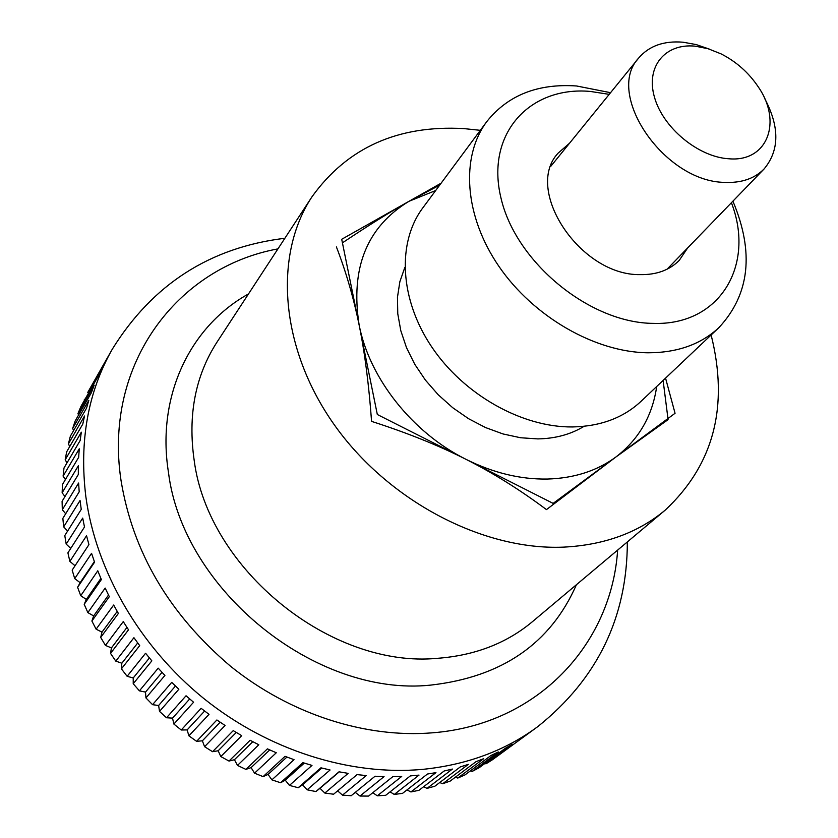<?xml version="1.0" encoding="UTF-8"?>
<svg xmlns="http://www.w3.org/2000/svg" width="838" height="838" viewBox="0 0 838 838"><rect width="100%" height="100%" fill="white"/><g stroke="black" fill="none" stroke-linecap="round" stroke-linejoin="round"><path stroke-width="1.26" d="M711.127 334.98C729.018 406.336 713.735 464.692 665.278 510.07C638.158 532.727 604.25 545.088 563.555 547.13C482.646 550.597 387.407 500.569 333.65 423.881C279.766 347.183 273.523 254.93 311.977 196.794C347.33 147.624 397.966 124.893 463.896 128.602L480.321 130.319M324.84 793.052L319.99 788.296L315.895 791.554L339.023 771.808L348.168 773.369L324.84 793.052L333.587 794.225L357.093 774.605L366.185 775.579L342.491 795.126L351.174 795.733L375.057 776.229L384.066 776.596L359.994 796.048L368.584 796.079L392.823 776.658L401.706 776.428L377.289 795.817L385.731 795.283L410.316 775.915L419.021 775.108L394.279 794.445L390.058 791.879M284.868 238.275C210.055 247.367 152.537 284.333 112.302 349.174C87.959 392.069 79.139 441.207 85.832 496.567C95.888 570.458 139.328 646.213 203.644 698.389C268.16 750.314 350.075 775.988 422.53 769.389C466.965 764.874 505.419 750.597 537.891 726.536L492.514 759.71L485.988 763.806L512.301 744.259L505.335 748.261L479.127 767.755L472.223 771.4L498.338 751.948L491.016 755.467L465.017 774.888L457.789 778.062L483.662 758.673L476.005 761.69L450.247 781.047L442.705 783.729L468.337 764.382L460.355 766.875L434.87 786.212L427.055 788.369L452.415 769.054L444.15 771.002L418.948 790.318L410.892 791.952L435.949 772.636L427.453 774.029L402.544 793.356L394.279 794.445M764.287 97.763C779.759 126.569 779.665 150.327 764.026 169.025C754.451 178.662 741.337 183.113 724.681 182.38C664.115 181.836 604.387 93.783 638.755 57.948C649.115 45.891 663.874 40.643 683.022 42.204L696.169 44.571L709.472 49.159M728.945 158.78C767.524 162.279 782.598 121.845 758.222 86.827C748.68 72.634 736.288 61.645 721.057 53.873L708.058 48.719L695.184 46.174C665.215 43.084 645.532 66.527 654.457 97.177C662.91 127.785 698.442 157.135 728.945 158.78M485.988 763.806L484.783 763.544M472.223 771.4L470.359 770.897M457.789 778.062L455.317 777.235M442.705 783.729L439.709 782.535M427.055 788.369L423.588 786.767M410.892 791.952L407.017 789.888M377.289 795.817L372.784 792.717M359.994 796.048L355.27 792.381M342.491 795.126L337.609 790.863M315.895 791.554L307.137 789.805L302.602 784.808L298.192 787.72L289.456 785.405L285.266 780.188L280.573 782.744L271.9 779.853L268.066 774.448L263.101 776.617L254.553 773.181L251.096 767.618L245.89 769.389L237.489 765.408L234.431 759.71L229.004 761.061L220.803 756.557L218.163 750.764L212.548 751.696L204.587 746.689L202.367 740.813L196.595 741.326L188.906 735.837L187.125 729.919L181.228 729.992L173.864 724.053L172.523 718.135L166.521 717.757L159.524 711.399L158.623 705.502L152.558 704.685L145.948 697.928L145.508 692.094L139.412 690.847L133.221 683.735L133.221 677.973L127.135 676.297L121.405 668.86L121.845 663.225L115.791 661.119L110.543 653.399L111.423 647.921L105.441 645.396L100.696 637.435L102.006 632.124L96.119 629.191L91.897 621.031L93.636 615.93L87.864 612.609L84.198 604.292L86.335 599.421L80.731 595.724L77.609 587.291L80.144 582.672L74.718 578.629L72.173 570.112L88.933 544.627L86.544 535.723L69.868 561.387L67.899 552.839L84.491 526.997L82.7 518.094L66.181 544.103L64.788 535.566L81.244 509.378L80.05 500.496L63.667 526.861L62.85 518.366L79.191 491.833L78.604 483.034L62.316 509.724L62.085 501.313L78.332 474.465L78.343 465.771L62.138 492.786L62.473 484.5L78.657 457.339L79.264 448.801L63.101 476.12L63.992 467.992L80.144 440.537L81.328 432.188L65.196 459.79L66.642 451.86L82.773 424.122L84.533 416.004L68.391 443.878L70.371 436.169L86.523 408.179L88.828 400.313L72.665 428.438L75.158 420.99L91.352 392.76L94.191 385.187L77.976 413.532L80.972 406.378L97.229 377.928L100.581 370.668L87.77 392.383L112.302 349.174M75.043 565.755L69.868 561.387M70.738 548.419L66.181 544.103M67.627 531.051L63.667 526.861M65.699 513.746L62.316 509.724M64.966 496.557L62.138 492.786M65.406 479.577L63.101 476.12M67.009 462.869L65.196 459.79M69.753 446.518L68.391 443.878M73.608 430.564L72.665 428.438M78.563 415.072L77.976 413.532M84.565 400.093L84.292 399.223M91.593 385.679L106.269 359.774M74.718 578.629L91.572 553.331L94.568 562.183L77.609 587.291M94.359 561.596L80.144 582.672M80.731 595.724L97.784 570.804L101.367 579.561L84.198 604.292M100.885 578.419L86.335 599.421M87.864 612.609L105.159 588.067L109.317 596.677L91.897 621.031M108.511 595.064L93.636 615.93M96.119 629.191L113.664 605.026L118.378 613.447L100.696 637.435M117.215 611.426L102.006 632.124M105.441 645.396L123.259 621.597L128.518 629.799L110.543 653.399M126.957 627.421L111.423 647.921M115.791 661.119L133.923 637.697L139.695 645.627L121.405 668.86M137.715 642.966L121.845 663.225M127.135 676.297L145.582 653.252L151.846 660.868L133.221 683.735M149.415 657.966L133.221 677.973M139.412 690.847L158.204 668.158L164.918 675.428L145.948 697.928M162.027 672.348L145.508 692.094M152.558 704.685L171.717 682.362L178.861 689.234L159.524 711.399M175.477 686.029L158.623 705.502M166.521 717.757L186.046 695.77L193.578 702.234L173.864 724.053M189.692 698.944L172.523 718.135M181.228 729.992L201.13 708.33L209.018 714.332L188.906 735.837M204.619 711.033L187.125 729.919M196.595 741.326L216.895 719.978L225.087 725.488L204.587 746.689M220.164 722.22L202.367 740.813M212.548 751.696L233.247 730.642L241.711 735.649L220.803 756.557M236.264 732.464L218.163 750.764M229.004 761.061L250.112 740.279L258.806 744.752L237.489 765.408M252.804 741.703L234.431 759.71M245.89 769.389L267.406 748.858L276.278 752.765L254.553 773.181M269.731 749.916L251.096 767.618M263.101 776.617L285.035 756.326L294.033 759.668L271.9 779.853M286.921 757.049L268.066 774.448M280.573 782.744L302.906 762.653L311.998 765.408L289.456 785.405M304.309 763.093L285.266 780.188M298.192 787.72L320.933 767.818L330.067 769.986L307.137 789.805M321.782 768.037L302.602 784.808M339.254 771.85L319.99 788.296M665.55 378.116L675.061 413.281L553.143 503.387L377.32 414.506L341.705 239.28L441.144 183.155M336.394 246.896C346.042 271.858 353.626 297.94 359.156 325.123C364.708 352.18 368.846 384.265 371.569 421.378C407.352 432.89 438.85 445.554 466.043 459.36C493.331 473.135 520.136 489.884 546.46 509.609L615.846 457.045C596.928 470.914 574.093 478.257 547.35 479.053C520.429 479.493 493.331 472.925 466.043 459.36C412.39 432.722 369.453 378.347 359.156 325.123C350.232 268.15 366.855 226.878 409.007 201.288C390.12 211.92 367.924 225.778 342.428 242.842M584.086 426.312C570.772 434.409 555.343 438.609 537.787 438.903L520.566 437.75L502.999 433.948L485.537 427.558L468.61 418.728L452.677 407.687L438.159 394.698L425.411 380.106L414.768 364.3L406.503 347.676L400.794 330.675L397.767 313.737L397.463 297.281L399.862 281.704L404.848 267.374M732.904 201.172C754.389 252.28 749.748 294.4 718.973 327.553L640.976 401.392C623.325 417.848 600.5 426.364 572.49 426.951C522.043 427.474 463.864 394.782 431.738 346.953C399.548 299.124 396.961 242.454 422.781 207.918L486.763 121.636C507.818 95.218 537.755 83.329 576.575 85.979L610.556 92.683M718.973 327.553C700.987 344.334 677.355 352.746 648.088 352.788C595.357 352.337 533.617 316.994 498.956 266.421C464.21 215.858 460.418 156.832 486.763 121.636M731.417 202.723C755.436 264.871 720.104 325.773 653.221 323.384C589.701 322.997 515.799 262.357 501.019 198.187C485.296 133.986 529.48 85.874 590.35 91.436L609.205 94.359M687.652 247.943L679.23 260.409C669.489 270.192 656.416 274.937 640.002 274.623C580.189 275.618 523.425 189.765 558.181 153.071L569.547 143.214M656.699 386.496C652.414 415.931 638.797 439.447 615.846 457.045L668.064 419.649M667.949 418.529L663.109 380.442M439.657 185.156L409.007 201.288L435.687 190.519M617.637 550.095C611.572 643.636 538.247 724.671 432.261 732.831C365.399 738.309 290.032 714.196 230.534 666.241C169.286 614.223 132.781 552.263 121.007 480.352C103.304 363.336 178.023 267.039 277.933 248.886M576.418 584.725C550.556 643.594 501.941 677.062 430.585 685.117C315.737 697.268 182.778 589.858 168.448 472.255C156.256 395.599 190.509 326.055 248.488 293.939M665.278 510.07L532.392 621.712C506.592 643.259 474.999 655.452 437.635 658.301C331.157 668.755 208.222 569.337 194.196 460.471C187.691 415.239 195.296 375.78 217.032 342.082L311.977 196.794M638.755 57.948L550.88 166.207M764.026 169.025L667.058 269.218M537.891 726.536C597.442 678.843 627.264 617.313 627.337 541.945"/></g></svg>
